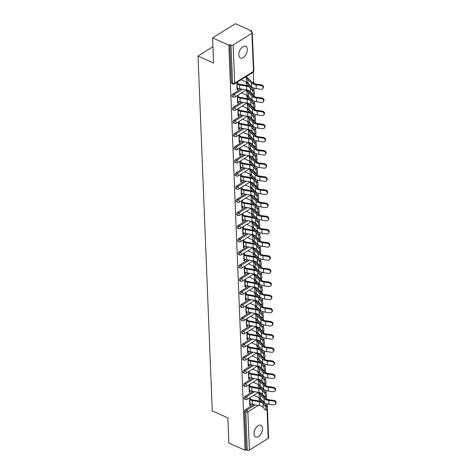 <?xml version="1.0" encoding="UTF-8"?>
<svg xmlns="http://www.w3.org/2000/svg" width="474" height="474" viewBox="0 0 474 474"><rect width="100%" height="100%" fill="white"/><g stroke="black" fill="none" stroke-linecap="round" stroke-linejoin="round"><path stroke-width="0.71" d="M262.519 428.514A6.375 3.691 114.2 0 0 260.878 425.35A6.375 3.691 114.2 0 0 256.298 427.364A6.375 3.691 114.2 0 0 254.017 433.817A6.375 3.691 114.2 0 0 255.658 436.981A6.375 3.691 114.2 0 0 260.238 434.96A6.375 3.691 114.2 0 0 262.519 428.514M247.298 49.527A6.375 3.691 114.2 0 0 245.656 46.363A6.375 3.691 114.2 0 0 241.076 48.384A6.375 3.691 114.2 0 0 238.795 54.83A6.375 3.691 114.2 0 0 240.437 57.994A6.375 3.691 114.2 0 0 245.017 55.979A6.375 3.691 114.2 0 0 247.298 49.527M267.212 403.878L268.574 437.816A1.493 0.794 177.7 0 1 268.195 438.373L249.389 450.087A1.493 0.794 177.7 0 1 247.28 450.211L246.095 449.678L245.099 450.3L228.859 443.018L227.852 417.896L212.281 410.917L198.025 56.039L213.596 63.018L212.589 37.902L235.382 23.7L251.617 30.982L250.622 31.604L251.807 32.137A1.493 0.794 -2.3 0 1 252.304 32.694L253.839 70.881A1.493 0.794 -2.3 0 1 253.46 71.438L251.925 33.257A1.493 0.794 -2.3 0 0 252.304 32.694M266.376 398.444L266.305 396.59M266.181 393.568L266.062 390.529M265.849 385.297L265.778 383.442M265.653 380.415L265.529 377.381M265.322 372.143L265.244 370.295M265.126 367.267L265.002 364.228M264.794 358.996L264.717 357.141M264.599 354.119L264.474 351.08M264.267 345.842L264.19 343.994M264.071 340.966L263.947 337.926M263.74 332.695L263.663 330.84M263.538 327.818L263.42 324.779M263.206 319.547L263.135 317.693M263.011 314.671L262.892 311.631M262.679 306.394L262.608 304.545M262.483 301.517L262.365 298.478M262.152 293.246L262.081 291.392M261.956 288.37L261.832 285.33M261.624 280.098L261.547 278.244M261.429 275.216L261.304 272.183M261.097 266.945L261.02 265.096M260.901 262.069L260.777 259.029M260.57 253.797L260.493 251.943M260.374 248.921L260.25 245.882M260.042 240.644L259.965 238.795M259.847 235.768L259.722 232.728M259.509 227.496L259.438 225.642M259.314 222.62L259.195 219.581M258.982 214.349L258.911 212.494M258.786 209.467L258.668 206.433M258.454 201.195L258.383 199.347M258.259 196.319L258.134 193.279M257.927 188.048L257.85 186.193M257.732 183.171L257.607 180.132M257.4 174.894L257.323 173.046M257.204 170.018L257.08 166.978M256.872 161.747L256.795 159.892M256.677 156.87L256.553 153.831M256.345 148.599L256.268 146.744M256.15 143.723L256.025 140.683M255.812 135.446L255.741 133.597M255.616 130.569L255.498 127.53M255.285 122.298L255.213 120.443M255.089 117.422L254.971 114.382M254.757 109.15L254.686 107.296M254.562 104.268L254.443 101.229M254.23 95.997L254.153 94.142M254.034 91.121L253.91 88.081M253.703 82.849L253.27 72.113M251.664 32.072L251.617 30.982M212.945 46.742L198.025 56.039M233.119 44.971L234.654 83.157A1.493 0.794 -2.3 0 1 232.544 83.282A1.493 0.865 114.2 0 0 232.93 84.022L231.745 83.489A1.493 0.865 -65.8 0 1 231.359 82.749L232.544 83.282L231.01 45.095A1.493 0.794 -2.3 0 0 233.119 44.971L251.925 33.257M231.359 82.749L229.825 44.562L228.829 45.184L212.589 37.902M231.01 45.095L229.825 44.562M245.099 450.3L228.829 45.184M236.793 82.393L237.101 90.013L237.96 89.473L237.059 89.071M246.32 82.144L246.403 84.218L247.262 83.679L246.362 83.276M237.96 89.473L237.912 88.241M237.758 84.449L237.658 81.854M246.095 76.598L246.166 78.352M247.262 83.679L247.221 82.612M247.031 77.813L246.96 76.059M264.255 384.598A1.493 0.865 -65.8 0 1 264.445 384.645L265.636 385.172A1.493 0.865 114.2 0 0 264.978 385.267M244.981 396.46L246.166 396.993A1.493 0.865 -65.8 0 0 245.218 398.877A1.493 0.865 114.2 0 0 245.603 399.618L244.418 399.084A1.493 0.865 -65.8 0 1 244.033 398.344A1.493 0.865 -65.8 0 1 244.981 396.46L253.122 391.388M258.733 387.892L260.978 386.488M246.095 449.678L244.56 411.491A1.493 0.865 -65.8 0 1 245.508 409.607L253.649 404.535M259.26 401.04L261.506 399.641M264.788 397.751A1.493 0.865 -65.8 0 1 264.972 397.793L266.163 398.326A1.493 0.865 114.2 0 0 265.505 398.421M248.939 384.841L249.247 392.46L250.112 391.921L250.059 390.689M249.905 386.897L249.804 384.301M258.466 384.592L258.549 386.666L259.414 386.126L259.367 385.054M259.177 380.261L259.142 379.443M258.253 379.253L258.312 380.8M263.2 358.297A1.493 0.865 -65.8 0 1 263.39 358.344L264.575 358.877A1.493 0.865 114.2 0 0 263.923 358.972M243.92 370.158L245.111 370.692A1.493 0.865 -65.8 0 0 244.163 372.576A1.493 0.865 114.2 0 0 244.548 373.316L243.363 372.789A1.493 0.865 -65.8 0 1 242.978 372.043A1.493 0.865 -65.8 0 1 243.92 370.158L252.061 365.087M257.672 361.591L259.924 360.193M247.884 358.54L248.186 366.159L249.051 365.626L249.004 364.393M248.85 360.596L248.749 358M257.412 358.297L257.495 360.364L258.354 359.825L258.312 358.759M258.123 353.959L258.087 353.148M257.192 352.952L257.258 354.499M262.146 332.001A1.493 0.865 -65.8 0 1 262.335 332.043L263.52 332.576A1.493 0.865 114.2 0 0 262.863 332.671M242.866 343.857L244.051 344.391A1.493 0.865 -65.8 0 0 243.109 346.275A1.493 0.865 114.2 0 0 243.494 347.021L242.303 346.488A1.493 0.865 -65.8 0 1 241.918 345.742A1.493 0.865 -65.8 0 1 242.866 343.857L251.007 338.786M256.618 335.29L258.869 333.892M246.83 332.238L247.132 339.864L247.997 339.325L247.949 338.092M247.795 334.3L247.689 331.699M256.351 331.996L256.434 334.063L257.299 333.524L257.258 332.458M257.062 327.664L257.032 326.847M256.138 326.657L256.203 328.204M261.091 305.7A1.493 0.865 -65.8 0 1 261.275 305.742L262.466 306.275A1.493 0.865 114.2 0 0 261.808 306.37M241.811 317.562L242.996 318.09A1.493 0.865 -65.8 0 0 242.048 319.98A1.493 0.865 114.2 0 0 242.433 320.72L241.248 320.187A1.493 0.865 -65.8 0 1 240.863 319.446A1.493 0.865 -65.8 0 1 241.811 317.562L249.952 312.485M255.563 308.989L257.809 307.59M245.769 305.943L246.077 313.563L246.942 313.024L246.889 311.791M246.741 307.999L246.634 305.404M255.296 305.694L255.379 307.768L256.244 307.229L256.203 306.157M256.007 301.363L255.978 300.546M255.083 300.356L255.142 301.902M260.03 279.399A1.493 0.865 -65.8 0 1 260.22 279.447L261.405 279.974A1.493 0.865 114.2 0 0 260.753 280.069M240.756 291.261L241.941 291.794A1.493 0.865 -65.8 0 0 240.993 293.679A1.493 0.865 114.2 0 0 241.379 294.419L240.194 293.886A1.493 0.865 -65.8 0 1 239.808 293.145A1.493 0.865 -65.8 0 1 240.756 291.261L248.891 286.189M254.508 282.694L256.754 281.289M244.714 279.642L245.022 287.262L245.882 286.723L245.834 285.49M245.68 281.698L245.579 279.103M254.242 279.393L254.325 281.467L255.19 280.928L255.142 279.856M254.953 275.062L254.917 274.245M254.028 274.055L254.088 275.601M258.976 253.098A1.493 0.865 -65.8 0 1 259.165 253.146L260.35 253.679A1.493 0.865 114.2 0 0 259.693 253.774M239.696 264.96L240.881 265.493A1.493 0.865 -65.8 0 0 239.939 267.377A1.493 0.865 114.2 0 0 240.324 268.118L239.139 267.585A1.493 0.865 -65.8 0 1 238.754 266.844A1.493 0.865 -65.8 0 1 239.696 264.96L247.837 259.888M253.448 256.393L255.699 254.988M243.66 253.341L243.962 260.961L244.827 260.422L244.78 259.189M244.625 255.397L244.519 252.802M253.181 253.092L253.264 255.166L254.129 254.627L254.088 253.56M253.898 248.761L253.863 247.949M252.968 247.754L253.033 249.3M257.921 226.797A1.493 0.865 -65.8 0 1 258.111 226.845L259.296 227.378A1.493 0.865 114.2 0 0 258.638 227.473M238.641 238.659L239.826 239.192A1.493 0.865 -65.8 0 0 238.884 241.076A1.493 0.865 114.2 0 0 239.269 241.823L238.078 241.29A1.493 0.865 -65.8 0 1 237.693 240.543A1.493 0.865 -65.8 0 1 238.641 238.659L246.782 233.587M252.393 230.091L254.639 228.693M242.599 227.04L242.907 234.66L243.772 234.126L243.725 232.894M243.571 229.096L243.464 226.501M252.127 226.797L252.209 228.865L253.075 228.326L253.033 227.259M252.838 222.466L252.808 221.648M251.913 221.459L251.972 222.999M256.861 200.502A1.493 0.865 -65.8 0 1 257.05 200.543L258.241 201.077A1.493 0.865 114.2 0 0 257.583 201.172M237.587 212.358L238.772 212.891A1.493 0.865 -65.8 0 0 237.824 214.775A1.493 0.865 114.2 0 0 238.209 215.522L237.024 214.989A1.493 0.865 -65.8 0 1 236.639 214.248A1.493 0.865 -65.8 0 1 237.587 212.358L245.728 207.286M251.339 203.79L253.584 202.392M241.544 200.739L241.853 208.364L242.718 207.825L242.664 206.593M242.516 202.801L242.41 200.206M251.072 200.496L251.155 202.564L252.02 202.031L251.972 200.958M251.783 196.165L251.747 195.347M250.859 195.158L250.918 196.704M255.806 174.201A1.493 0.865 -65.8 0 1 255.996 174.242L257.181 174.776A1.493 0.865 114.2 0 0 256.529 174.87M236.526 186.063L237.717 186.59A1.493 0.865 -65.8 0 0 236.769 188.48A1.493 0.865 114.2 0 0 237.154 189.221L235.969 188.688A1.493 0.865 -65.8 0 1 235.584 187.947A1.493 0.865 -65.8 0 1 236.526 186.063L244.667 180.991M250.284 177.489L252.529 176.091M240.49 174.444L240.798 182.063L241.657 181.524L241.61 180.292M241.456 176.5L241.355 173.905M250.017 174.195L250.1 176.269L250.959 175.73L250.918 174.657M250.728 169.864L250.693 169.046M249.798 168.857L249.863 170.403M254.751 147.9A1.493 0.865 -65.8 0 1 254.941 147.947L256.126 148.475A1.493 0.865 114.2 0 0 255.468 148.569M235.471 159.762L236.656 160.295A1.493 0.865 -65.8 0 0 235.714 162.179A1.493 0.865 114.2 0 0 236.099 162.92L234.908 162.386A1.493 0.865 -65.8 0 1 234.523 161.646A1.493 0.865 -65.8 0 1 235.471 159.762L243.612 154.69M249.223 151.194L251.475 149.79M239.435 148.143L239.737 155.762L240.602 155.223L240.555 153.991M240.401 150.199L240.294 147.604M248.957 147.894L249.04 149.968L249.905 149.429L249.863 148.356M249.668 143.563L249.638 142.745M248.743 142.555L248.809 144.102M253.697 121.599A1.493 0.865 -65.8 0 1 253.88 121.646L255.071 122.179A1.493 0.865 114.2 0 0 254.414 122.274M234.417 133.461L235.602 133.994A1.493 0.865 -65.8 0 0 234.654 135.878A1.493 0.865 114.2 0 0 235.039 136.619L233.854 136.091A1.493 0.865 -65.8 0 1 233.469 135.345A1.493 0.865 -65.8 0 1 234.417 133.461L242.558 128.389M248.169 124.893L250.414 123.495M238.375 121.842L238.683 129.461L239.548 128.928L239.494 127.696M239.346 123.898L239.24 121.303M247.902 121.599L247.985 123.667L248.85 123.127L248.809 122.061M248.613 117.268L248.583 116.45M247.689 116.254L247.748 117.801M252.636 95.304A1.493 0.865 -65.8 0 1 252.826 95.345L254.011 95.878A1.493 0.865 114.2 0 0 253.359 95.973M233.362 107.16L234.547 107.693A1.493 0.865 -65.8 0 0 233.599 109.577A1.493 0.865 114.2 0 0 233.984 110.323L232.799 109.79A1.493 0.865 -65.8 0 1 232.414 109.05A1.493 0.865 -65.8 0 1 233.362 107.16L241.497 102.088M247.114 98.592L249.36 97.194M237.32 95.541L237.628 103.166L238.487 102.627L238.44 101.395M238.286 97.603L238.185 95.007M246.847 95.298L246.93 97.366L247.795 96.832L247.748 95.76M247.558 90.967L247.523 90.149M246.634 89.959L246.693 91.506M252.109 82.15A1.493 0.865 -65.8 0 1 252.298 82.198L253.483 82.731A1.493 0.865 114.2 0 0 252.832 82.826M232.829 94.012L234.02 94.545A1.493 0.865 -65.8 0 0 233.072 96.429A1.493 0.865 114.2 0 0 233.457 97.17L232.272 96.637A1.493 0.865 -65.8 0 1 231.887 95.896A1.493 0.865 -65.8 0 1 232.829 94.012L240.97 88.94M246.587 85.444L248.832 84.04M247.375 108.445L247.458 110.519L248.323 109.98L248.275 108.907M248.086 104.114L248.05 103.296M247.161 103.107L247.221 104.653M237.847 108.694L238.155 116.314L239.02 115.775L238.967 114.542M238.819 110.75L238.712 108.155M253.163 108.451A1.493 0.865 -65.8 0 1 253.353 108.493L254.544 109.026A1.493 0.865 114.2 0 0 253.886 109.121M233.889 120.313L235.074 120.84A1.493 0.865 -65.8 0 0 234.126 122.73A1.493 0.865 114.2 0 0 234.512 123.471L233.327 122.938A1.493 0.865 -65.8 0 1 232.941 122.197A1.493 0.865 -65.8 0 1 233.889 120.313L242.03 115.241M247.641 111.746L249.887 110.341M248.429 134.746L248.512 136.82L249.377 136.281L249.336 135.208M249.14 130.415L249.111 129.598M248.216 129.408L248.275 130.954M238.902 134.995L239.21 142.615L240.075 142.076L240.028 140.843M239.874 137.051L239.767 134.456M254.224 134.752A1.493 0.865 -65.8 0 1 254.414 134.794L255.599 135.327A1.493 0.865 114.2 0 0 254.941 135.422M234.944 146.608L236.129 147.141A1.493 0.865 -65.8 0 0 235.187 149.026A1.493 0.865 114.2 0 0 235.572 149.772L234.381 149.239A1.493 0.865 -65.8 0 1 233.996 148.498A1.493 0.865 -65.8 0 1 234.944 146.608L243.085 141.536M248.696 138.041L250.942 136.642M249.484 161.047L249.567 163.115L250.432 162.576L250.391 161.51M250.201 156.716L250.165 155.899M249.271 155.709L249.336 157.255M239.963 161.29L240.265 168.916L241.13 168.377L241.082 167.144M240.928 163.352L240.828 160.751M255.279 161.053A1.493 0.865 -65.8 0 1 255.468 161.095L256.653 161.628A1.493 0.865 114.2 0 0 255.996 161.723M235.999 172.909L237.184 173.443A1.493 0.865 -65.8 0 0 236.242 175.327A1.493 0.865 114.2 0 0 236.627 176.073L235.442 175.54A1.493 0.865 -65.8 0 1 235.057 174.793A1.493 0.865 -65.8 0 1 235.999 172.909L244.14 167.837M249.751 164.342L252.002 162.943M250.545 187.349L250.627 189.416L251.493 188.877L251.445 187.811M251.256 183.011L251.22 182.2M250.331 182.004L250.391 183.551M241.017 187.591L241.325 195.211L242.184 194.672L242.137 193.445M241.983 189.647L241.882 187.052M256.333 187.349A1.493 0.865 -65.8 0 1 256.523 187.396L257.708 187.929A1.493 0.865 114.2 0 0 257.056 188.024M237.059 199.21L238.244 199.744A1.493 0.865 -65.8 0 0 237.296 201.628A1.493 0.865 114.2 0 0 237.681 202.368L236.496 201.841A1.493 0.865 -65.8 0 1 236.111 201.094A1.493 0.865 -65.8 0 1 237.059 199.21L245.194 194.139M250.811 190.643L253.057 189.244M251.599 213.644L251.682 215.717L252.547 215.178L252.506 214.106M252.31 209.312L252.281 208.495M251.386 208.305L251.445 209.852M242.072 213.893L242.38 221.512L243.245 220.973L243.192 219.74M243.043 215.948L242.937 213.353M257.394 213.65A1.493 0.865 -65.8 0 1 257.578 213.697L258.768 214.224A1.493 0.865 114.2 0 0 258.111 214.319M238.114 225.511L239.299 226.045A1.493 0.865 -65.8 0 0 238.351 227.929A1.493 0.865 114.2 0 0 238.736 228.669L237.551 228.136A1.493 0.865 -65.8 0 1 237.166 227.396A1.493 0.865 -65.8 0 1 238.114 225.511L246.255 220.44M251.866 216.944L254.111 215.54M252.654 239.945L252.737 242.018L253.602 241.479L253.56 240.407M253.365 235.614L253.335 234.796M252.441 234.606L252.506 236.153M243.132 240.194L243.435 247.813L244.3 247.274L244.252 246.042M244.098 242.25L243.992 239.654M258.449 239.951A1.493 0.865 -65.8 0 1 258.638 239.992L259.823 240.525A1.493 0.865 114.2 0 0 259.165 240.62M239.169 251.812L240.354 252.34A1.493 0.865 -65.8 0 0 239.411 254.23A1.493 0.865 114.2 0 0 239.797 254.971L238.606 254.437A1.493 0.865 -65.8 0 1 238.221 253.697A1.493 0.865 -65.8 0 1 239.169 251.812L247.309 246.741M252.92 243.239L255.172 241.841M253.714 266.246L253.797 268.314L254.657 267.78L254.615 266.708M254.425 261.915L254.39 261.097M253.495 260.907L253.56 262.454M244.187 266.489L244.489 274.114L245.354 273.575L245.307 272.343M245.153 268.551L245.052 265.955M259.503 266.252A1.493 0.865 -65.8 0 1 259.693 266.293L260.878 266.826A1.493 0.865 114.2 0 0 260.226 266.921M240.223 278.108L241.414 278.641A1.493 0.865 -65.8 0 0 240.466 280.525A1.493 0.865 114.2 0 0 240.851 281.272L239.666 280.738A1.493 0.865 -65.8 0 1 239.281 279.998A1.493 0.865 -65.8 0 1 240.223 278.108L248.364 273.036M253.981 269.54L256.227 268.142M254.769 292.547L254.852 294.615L255.717 294.076L255.67 293.009M255.48 288.216L255.445 287.398M254.556 287.208L254.615 288.749M245.242 292.79L245.55 300.409L246.415 299.876L246.362 298.644M246.213 294.846L246.107 292.251M260.558 292.547A1.493 0.865 -65.8 0 1 260.747 292.594L261.938 293.128A1.493 0.865 114.2 0 0 261.281 293.222A1.493 0.924 -121.9 0 1 261.707 293.519M241.284 304.409L242.469 304.942A1.493 0.865 -65.8 0 0 241.521 306.826A1.493 0.865 114.2 0 0 241.906 307.567L240.721 307.039A1.493 0.865 -65.8 0 1 240.336 306.293A1.493 0.865 -65.8 0 1 241.284 304.409L249.425 299.337M255.036 295.841L257.281 294.443M255.824 318.842L255.907 320.916L256.772 320.377L256.73 319.304M256.535 314.511L256.505 313.699M255.61 313.504L255.67 315.05M246.296 319.091L246.604 326.71L247.469 326.171L247.416 324.939M247.268 321.147L247.161 318.552M261.618 318.848A1.493 0.865 -65.8 0 1 261.808 318.895L262.993 319.423A1.493 0.865 114.2 0 0 262.335 319.523M242.338 330.71L243.523 331.243A1.493 0.865 -65.8 0 0 242.581 333.127A1.493 0.865 114.2 0 0 242.966 333.868L241.776 333.335A1.493 0.865 -65.8 0 1 241.39 332.594A1.493 0.865 -65.8 0 1 242.338 330.71L250.479 325.638M256.09 322.142L258.336 320.738M256.878 345.143L256.961 347.217L257.826 346.678L257.785 345.605M257.589 340.812L257.56 339.994M256.665 339.805L256.73 341.351M247.357 345.392L247.659 353.012L248.524 352.472L248.477 351.24M248.323 347.448L248.216 344.853M262.673 345.149A1.493 0.865 -65.8 0 1 262.863 345.191L264.048 345.724A1.493 0.865 114.2 0 0 263.39 345.819M243.393 357.011L244.578 357.538A1.493 0.865 -65.8 0 0 243.636 359.428A1.493 0.865 114.2 0 0 244.021 360.169L242.836 359.636A1.493 0.865 -65.8 0 1 242.451 358.895A1.493 0.865 -65.8 0 1 243.393 357.011L251.534 351.939M257.145 348.437L259.397 347.039M257.939 371.444L258.022 373.512L258.887 372.979L258.84 371.906M258.65 367.113L258.614 366.295M257.72 366.106L257.785 367.652M248.412 371.687L248.72 379.313L249.579 378.773L249.531 377.541M249.377 373.749L249.277 371.154M263.728 371.45A1.493 0.865 -65.8 0 1 263.917 371.492L265.102 372.025A1.493 0.865 114.2 0 0 264.451 372.12M244.448 383.306L245.639 383.839A1.493 0.865 -65.8 0 0 244.691 385.723A1.493 0.865 114.2 0 0 245.076 386.47L243.891 385.937A1.493 0.865 -65.8 0 1 243.506 385.196A1.493 0.865 -65.8 0 1 244.448 383.306L252.589 378.234M258.206 374.738L260.451 373.34M258.994 397.745L259.077 399.813L259.942 399.274L259.9 398.207M259.705 393.414L259.675 392.596M258.78 392.407L258.84 393.947M249.466 397.988L249.774 405.614L250.639 405.074L250.586 403.842M250.438 400.05L250.331 397.449M238.487 102.627L237.587 102.224M247.795 96.832L246.889 96.423M239.02 115.775L238.114 115.372M248.323 109.98L247.422 109.577M239.548 128.928L238.647 128.519M248.85 123.127L247.949 122.725M240.075 142.076L239.174 141.673M249.377 136.281L248.477 135.872M240.602 155.223L239.702 154.82M249.905 149.429L249.004 149.026M241.13 168.377L240.229 167.968M250.432 162.576L249.531 162.173M241.657 181.524L240.756 181.121M250.959 175.73L250.059 175.327M242.184 194.672L241.284 194.269M251.493 188.877L250.586 188.474M242.718 207.825L241.811 207.422M252.02 202.031L251.119 201.622M243.245 220.973L242.344 220.57M252.547 215.178L251.647 214.775M243.772 234.126L242.872 233.718M253.075 228.326L252.174 227.923M244.3 247.274L243.399 246.871M253.602 241.479L252.701 241.076M244.827 260.422L243.926 260.019M254.129 254.627L253.229 254.224M245.354 273.575L244.454 273.172M254.657 267.78L253.756 267.372M245.882 286.723L244.981 286.32M255.19 280.928L254.283 280.525M246.415 299.876L245.508 299.467M255.717 294.076L254.811 293.673M246.942 313.024L246.042 312.621M256.244 307.229L255.344 306.82M247.469 326.171L246.569 325.768M256.772 320.377L255.871 319.974M247.997 339.325L247.096 338.916M257.299 333.524L256.398 333.121M248.524 352.472L247.624 352.069M257.826 346.678L256.926 346.275M249.051 365.626L248.151 365.217M258.354 359.825L257.453 359.422M249.579 378.773L248.678 378.371M258.887 372.979L257.98 372.57M250.112 391.921L249.206 391.518M259.414 386.126L258.508 385.723M250.639 405.074L249.733 404.666M259.942 399.274L259.041 398.871M237.012 87.868L237.273 87.986A7.969 4.242 177.7 0 0 239.678 88.709L246.764 89.983A6.677 3.549 -2.3 0 1 248.779 90.587A6.677 3.549 -2.3 0 1 250.462 91.778L252.446 94.19A2.24 0.711 -104.4 0 0 252.932 94.462A2.24 0.711 -104.4 0 0 253.193 92.762A2.24 0.711 -104.4 0 0 252.298 90.398L250.308 87.986A6.677 3.549 -2.3 0 0 248.631 86.789A6.677 3.549 -2.3 0 0 246.61 86.185L239.53 84.917A7.969 4.242 177.7 0 1 237.119 84.194L236.858 84.076M237.723 83.537L237.984 83.655A6.677 3.549 -2.3 0 0 239.998 84.259L247.084 85.533A7.969 4.242 177.7 0 1 249.496 86.256A7.969 4.242 177.7 0 1 251.498 87.678L253.483 90.09A2.24 0.711 75.6 0 1 254.384 92.454A2.24 0.711 75.6 0 1 254.123 94.16L252.932 94.462M241.011 79.768L246.51 82.233A6.677 3.549 177.7 0 1 247.961 83.187L251.493 86.671A7.969 4.242 -2.3 0 0 253.234 87.808A7.969 4.242 -2.3 0 0 256.227 88.626L261.044 89.266A2.24 1.801 -150.6 0 0 262.922 88.472A2.24 1.801 -150.6 0 0 260.896 85.474L261.269 84.805L256.452 84.159A6.677 3.549 177.7 0 1 253.946 83.477A6.677 3.549 177.7 0 1 252.488 82.523L248.957 79.04A7.969 4.242 -2.3 0 0 247.221 77.902L246.124 77.41M246.51 82.233L246.356 78.441A6.677 3.549 177.7 0 1 247.813 79.395L251.344 82.879A7.969 4.242 -2.3 0 0 253.08 84.017A7.969 4.242 -2.3 0 0 256.073 84.828L260.896 85.474M261.269 84.805A2.24 1.801 29.4 0 1 263.301 87.803L262.922 88.472M237.539 101.021L237.8 101.134A7.969 4.242 177.7 0 0 240.211 101.857L247.292 103.131A6.677 3.549 -2.3 0 1 249.312 103.735A6.677 3.549 -2.3 0 1 250.989 104.932L252.974 107.337A2.24 0.711 -104.4 0 0 253.46 107.616A2.24 0.711 -104.4 0 0 253.72 105.909A2.24 0.711 -104.4 0 0 252.826 103.545L250.835 101.14A6.677 3.549 -2.3 0 0 249.158 99.943A6.677 3.549 -2.3 0 0 247.138 99.339L240.057 98.065A7.969 4.242 177.7 0 1 237.646 97.342L237.385 97.229M238.25 96.69L238.511 96.803A6.677 3.549 -2.3 0 0 240.531 97.407L247.612 98.681A7.969 4.242 177.7 0 1 250.023 99.404A7.969 4.242 177.7 0 1 252.026 100.832L254.011 103.237A2.24 0.711 75.6 0 1 254.911 105.601A2.24 0.711 75.6 0 1 254.651 107.308L253.46 107.616M238.067 114.169L238.327 114.287A7.969 4.242 177.7 0 0 240.739 115.01L247.819 116.278A6.677 3.549 -2.3 0 1 249.839 116.882A6.677 3.549 -2.3 0 1 251.516 118.079L253.507 120.491A2.24 0.711 -104.4 0 0 253.987 120.763A2.24 0.711 -104.4 0 0 254.254 119.063A2.24 0.711 -104.4 0 0 253.353 116.699L251.362 114.287A6.677 3.549 -2.3 0 0 249.685 113.09A6.677 3.549 -2.3 0 0 247.665 112.486L240.585 111.212A7.969 4.242 177.7 0 1 238.173 110.495L237.918 110.377M238.778 109.838L239.038 109.956A6.677 3.549 -2.3 0 0 241.059 110.561L248.139 111.834A7.969 4.242 177.7 0 1 250.55 112.551A7.969 4.242 177.7 0 1 252.553 113.979L254.544 116.391A2.24 0.711 75.6 0 1 255.439 118.755A2.24 0.711 75.6 0 1 255.178 120.455L253.987 120.763M238.594 127.322L238.855 127.435A7.969 4.242 177.7 0 0 241.266 128.158L248.346 129.432A6.677 3.549 -2.3 0 1 250.367 130.036A6.677 3.549 -2.3 0 1 252.044 131.233L254.034 133.638A2.24 0.711 -104.4 0 0 254.514 133.911A2.24 0.711 -104.4 0 0 254.781 132.21A2.24 0.711 -104.4 0 0 253.88 129.846L251.89 127.435A6.677 3.549 -2.3 0 0 250.213 126.244A6.677 3.549 -2.3 0 0 248.192 125.64L241.112 124.366A7.969 4.242 177.7 0 1 238.7 123.643L238.446 123.524M239.311 122.991L239.566 123.104A6.677 3.549 -2.3 0 0 241.586 123.708L248.666 124.982A7.969 4.242 177.7 0 1 251.078 125.705A7.969 4.242 177.7 0 1 253.08 127.133L255.071 129.538A2.24 0.711 75.6 0 1 255.966 131.902A2.24 0.711 75.6 0 1 255.705 133.609L254.514 133.911M239.127 140.47L239.382 140.588A7.969 4.242 177.7 0 0 241.793 141.305L248.874 142.579A6.677 3.549 -2.3 0 1 250.894 143.184A6.677 3.549 -2.3 0 1 252.571 144.38L254.562 146.792A2.24 0.711 -104.4 0 0 255.042 147.064A2.24 0.711 -104.4 0 0 255.308 145.358A2.24 0.711 -104.4 0 0 254.408 142.994L252.417 140.588A6.677 3.549 -2.3 0 0 250.74 139.392A6.677 3.549 -2.3 0 0 248.726 138.787L241.639 137.513A7.969 4.242 177.7 0 1 239.234 136.79L238.973 136.678M239.838 136.139L240.093 136.257A6.677 3.549 -2.3 0 0 242.113 136.856L249.194 138.13A7.969 4.242 177.7 0 1 251.605 138.852A7.969 4.242 177.7 0 1 253.608 140.28L255.599 142.692A2.24 0.711 75.6 0 1 256.499 145.056A2.24 0.711 75.6 0 1 256.233 146.756L255.042 147.064M239.654 153.617L239.909 153.736A7.969 4.242 177.7 0 0 242.321 154.459L249.401 155.733A6.677 3.549 -2.3 0 1 251.421 156.337A6.677 3.549 -2.3 0 1 253.098 157.528L255.089 159.939A2.24 0.711 -104.4 0 0 255.569 160.212A2.24 0.711 -104.4 0 0 255.836 158.512A2.24 0.711 -104.4 0 0 254.935 156.147L252.95 153.736A6.677 3.549 -2.3 0 0 251.267 152.539A6.677 3.549 -2.3 0 0 249.253 151.935L242.167 150.661A7.969 4.242 177.7 0 1 239.761 149.944L239.5 149.825M240.365 149.286L240.62 149.405A6.677 3.549 -2.3 0 0 242.641 150.009L249.721 151.283A7.969 4.242 177.7 0 1 252.132 152.006A7.969 4.242 177.7 0 1 254.135 153.428L256.126 155.839A2.24 0.711 75.6 0 1 257.026 158.203A2.24 0.711 75.6 0 1 256.76 159.904L255.569 160.212M241.539 92.916L247.037 95.381A6.677 3.549 177.7 0 1 248.489 96.335L252.026 99.824A7.969 4.242 -2.3 0 0 253.762 100.962A7.969 4.242 -2.3 0 0 256.754 101.774L261.571 102.42A2.24 1.801 -150.6 0 0 263.449 101.62A2.24 1.801 -150.6 0 0 261.423 98.628L261.796 97.952L256.979 97.312A6.677 3.549 177.7 0 1 254.473 96.631A6.677 3.549 177.7 0 1 253.015 95.677L249.484 92.187A7.969 4.242 -2.3 0 0 247.748 91.049L246.658 90.564M247.037 95.381L246.883 91.589A6.677 3.549 177.7 0 1 248.34 92.543L251.872 96.026A7.969 4.242 -2.3 0 0 253.608 97.17A7.969 4.242 -2.3 0 0 256.6 97.982L261.423 98.628M261.796 97.952A2.24 1.801 29.4 0 1 263.828 100.95L263.449 101.62M242.066 106.063L247.564 108.534A6.677 3.549 177.7 0 1 249.022 109.488L252.553 112.972A7.969 4.242 -2.3 0 0 254.289 114.11A7.969 4.242 -2.3 0 0 257.281 114.921L262.104 115.567A2.24 1.801 -150.6 0 0 263.977 114.773A2.24 1.801 -150.6 0 0 261.95 111.775L262.329 111.106L257.506 110.46A6.677 3.549 177.7 0 1 255 109.778A6.677 3.549 177.7 0 1 253.543 108.824L250.011 105.341A7.969 4.242 -2.3 0 0 248.275 104.197L247.185 103.711M247.564 108.534L247.41 104.736A6.677 3.549 177.7 0 1 248.868 105.69L252.399 109.18A7.969 4.242 -2.3 0 0 254.135 110.318A7.969 4.242 -2.3 0 0 257.127 111.129L261.95 111.775M262.329 111.106A2.24 1.801 29.4 0 1 264.356 114.104L263.977 114.773M242.593 119.217L248.092 121.682A6.677 3.549 177.7 0 1 249.549 122.636L253.08 126.12A7.969 4.242 -2.3 0 0 254.816 127.263A7.969 4.242 -2.3 0 0 257.809 128.075L262.632 128.721A2.24 1.801 -150.6 0 0 264.504 127.921A2.24 1.801 -150.6 0 0 262.478 124.923L262.857 124.253L258.034 123.607A6.677 3.549 177.7 0 1 255.527 122.932A6.677 3.549 177.7 0 1 254.076 121.978L250.545 118.488A7.969 4.242 -2.3 0 0 248.803 117.351L247.712 116.859M248.092 121.682L247.938 117.89A6.677 3.549 177.7 0 1 249.395 118.844L252.926 122.328A7.969 4.242 -2.3 0 0 254.668 123.465A7.969 4.242 -2.3 0 0 257.655 124.277L262.478 124.923M262.857 124.253A2.24 1.801 29.4 0 1 264.883 127.251L264.504 127.921M243.121 132.365L248.619 134.829A6.677 3.549 177.7 0 1 250.076 135.783L253.608 139.273A7.969 4.242 -2.3 0 0 255.344 140.411A7.969 4.242 -2.3 0 0 258.336 141.222L263.159 141.868A2.24 1.801 -150.6 0 0 265.031 141.074A2.24 1.801 -150.6 0 0 263.005 138.076L263.384 137.407L258.561 136.761A6.677 3.549 177.7 0 1 256.061 136.079A6.677 3.549 177.7 0 1 254.603 135.126L251.072 131.642A7.969 4.242 -2.3 0 0 249.33 130.498L248.24 130.012M248.619 134.829L248.465 131.037A6.677 3.549 177.7 0 1 249.922 131.991L253.454 135.475A7.969 4.242 -2.3 0 0 255.196 136.619A7.969 4.242 -2.3 0 0 258.182 137.43L263.005 138.076M263.384 137.407A2.24 1.801 29.4 0 1 265.41 140.405L265.031 141.074M243.648 145.518L249.146 147.983A6.677 3.549 177.7 0 1 250.604 148.937L254.135 152.421A7.969 4.242 -2.3 0 0 255.877 153.558A7.969 4.242 -2.3 0 0 258.863 154.37L263.686 155.016A2.24 1.801 -150.6 0 0 265.564 154.222A2.24 1.801 -150.6 0 0 263.532 151.224L263.911 150.554L259.088 149.908A6.677 3.549 177.7 0 1 256.588 149.227A6.677 3.549 177.7 0 1 255.131 148.273L251.599 144.789A7.969 4.242 -2.3 0 0 249.857 143.652L248.767 143.16M249.146 147.983L248.998 144.185A6.677 3.549 177.7 0 1 250.45 145.145L253.981 148.629A7.969 4.242 -2.3 0 0 255.723 149.766A7.969 4.242 -2.3 0 0 258.715 150.578L263.532 151.224M263.911 150.554A2.24 1.801 29.4 0 1 265.938 153.552L265.564 154.222M240.182 166.771L240.442 166.884A7.969 4.242 177.7 0 0 242.848 167.606L249.934 168.88A6.677 3.549 -2.3 0 1 251.949 169.485A6.677 3.549 -2.3 0 1 253.626 170.681L255.616 173.087A2.24 0.711 -104.4 0 0 256.102 173.366A2.24 0.711 -104.4 0 0 256.363 171.659A2.24 0.711 -104.4 0 0 255.462 169.295L253.477 166.889A6.677 3.549 -2.3 0 0 251.801 165.693A6.677 3.549 -2.3 0 0 249.78 165.088L242.7 163.814A7.969 4.242 177.7 0 1 240.288 163.092L240.028 162.979M240.893 162.44L241.153 162.552A6.677 3.549 -2.3 0 0 243.168 163.157L250.254 164.431A7.969 4.242 177.7 0 1 252.66 165.153A7.969 4.242 177.7 0 1 254.662 166.581L256.653 168.987A2.24 0.711 75.6 0 1 257.554 171.351A2.24 0.711 75.6 0 1 257.287 173.057L256.102 173.366M244.175 158.666L249.674 161.13A6.677 3.549 177.7 0 1 251.131 162.084L254.662 165.568A7.969 4.242 -2.3 0 0 256.404 166.712A7.969 4.242 -2.3 0 0 259.391 167.523L264.214 168.169A2.24 1.801 -150.6 0 0 266.092 167.369A2.24 1.801 -150.6 0 0 264.059 164.371L264.439 163.702L259.622 163.062A6.677 3.549 177.7 0 1 257.115 162.381A6.677 3.549 177.7 0 1 255.658 161.427L252.127 157.937A7.969 4.242 -2.3 0 0 250.385 156.799L249.294 156.307M249.674 161.13L249.525 157.338A6.677 3.549 177.7 0 1 250.977 158.292L254.514 161.776A7.969 4.242 -2.3 0 0 256.25 162.92A7.969 4.242 -2.3 0 0 259.242 163.731L264.059 164.371M264.439 163.702A2.24 1.801 29.4 0 1 266.471 166.7L266.092 167.369M240.709 179.919L240.97 180.037A7.969 4.242 177.7 0 0 243.375 180.754L250.462 182.028A6.677 3.549 -2.3 0 1 252.476 182.632A6.677 3.549 -2.3 0 1 254.159 183.829L256.144 186.241A2.24 0.711 -104.4 0 0 256.63 186.513A2.24 0.711 -104.4 0 0 256.89 184.807A2.24 0.711 -104.4 0 0 255.996 182.443L254.005 180.037A6.677 3.549 -2.3 0 0 252.328 178.84A6.677 3.549 -2.3 0 0 250.308 178.236L243.227 176.962A7.969 4.242 177.7 0 1 240.816 176.245L240.555 176.127M241.42 175.587L241.681 175.706A6.677 3.549 -2.3 0 0 243.695 176.31L250.782 177.584A7.969 4.242 177.7 0 1 253.193 178.301A7.969 4.242 177.7 0 1 255.196 179.729L257.181 182.14A2.24 0.711 75.6 0 1 258.081 184.505A2.24 0.711 75.6 0 1 257.82 186.205L256.63 186.513M244.708 171.813L250.207 174.278A6.677 3.549 177.7 0 1 251.658 175.238L255.19 178.722A7.969 4.242 -2.3 0 0 256.932 179.859A7.969 4.242 -2.3 0 0 259.924 180.671L264.741 181.317A2.24 1.801 -150.6 0 0 266.619 180.523A2.24 1.801 -150.6 0 0 264.587 177.525L264.966 176.855L260.149 176.209A6.677 3.549 177.7 0 1 257.643 175.528A6.677 3.549 177.7 0 1 256.185 174.574L252.654 171.09A7.969 4.242 -2.3 0 0 250.918 169.947L249.822 169.461M250.207 174.278L250.053 170.486A6.677 3.549 177.7 0 1 251.51 171.44L255.042 174.93A7.969 4.242 -2.3 0 0 256.778 176.067A7.969 4.242 -2.3 0 0 259.77 176.879L264.587 177.525M264.966 176.855A2.24 1.801 29.4 0 1 266.998 179.853L266.619 180.523M241.236 193.072L241.497 193.185A7.969 4.242 177.7 0 0 243.909 193.907L250.989 195.181A6.677 3.549 -2.3 0 1 253.009 195.786A6.677 3.549 -2.3 0 1 254.686 196.977L256.671 199.388A2.24 0.711 -104.4 0 0 257.157 199.661A2.24 0.711 -104.4 0 0 257.418 197.96A2.24 0.711 -104.4 0 0 256.523 195.596L254.532 193.185A6.677 3.549 -2.3 0 0 252.855 191.994A6.677 3.549 -2.3 0 0 250.835 191.389L243.755 190.115A7.969 4.242 177.7 0 1 241.343 189.393L241.082 189.274M241.947 188.735L242.208 188.853A6.677 3.549 -2.3 0 0 244.228 189.458L251.309 190.732A7.969 4.242 177.7 0 1 253.72 191.455A7.969 4.242 177.7 0 1 255.723 192.882L257.708 195.288A2.24 0.711 75.6 0 1 258.608 197.652A2.24 0.711 75.6 0 1 258.348 199.358L257.157 199.661M245.236 184.967L250.734 187.431A6.677 3.549 177.7 0 1 252.186 188.385L255.723 191.869A7.969 4.242 -2.3 0 0 257.459 193.013A7.969 4.242 -2.3 0 0 260.451 193.825L265.268 194.464A2.24 1.801 -150.6 0 0 267.146 193.67A2.24 1.801 -150.6 0 0 265.12 190.672L265.493 190.003L260.676 189.357A6.677 3.549 177.7 0 1 258.17 188.682A6.677 3.549 177.7 0 1 256.712 187.722L253.181 184.238A7.969 4.242 -2.3 0 0 251.445 183.1L250.355 182.608M250.734 187.431L250.58 183.639A6.677 3.549 177.7 0 1 252.038 184.593L255.569 188.077A7.969 4.242 -2.3 0 0 257.305 189.215A7.969 4.242 -2.3 0 0 260.297 190.027L265.12 190.672M265.493 190.003A2.24 1.801 29.4 0 1 267.526 193.001L267.146 193.67M241.764 206.22L242.024 206.332A7.969 4.242 177.7 0 0 244.436 207.055L251.516 208.329A6.677 3.549 -2.3 0 1 253.537 208.933A6.677 3.549 -2.3 0 1 255.213 210.13L257.204 212.536A2.24 0.711 -104.4 0 0 257.684 212.814A2.24 0.711 -104.4 0 0 257.951 211.108A2.24 0.711 -104.4 0 0 257.05 208.744L255.059 206.338A6.677 3.549 -2.3 0 0 253.383 205.141A6.677 3.549 -2.3 0 0 251.362 204.537L244.282 203.263A7.969 4.242 177.7 0 1 241.87 202.54L241.616 202.428M242.475 201.888L242.735 202.001A6.677 3.549 -2.3 0 0 244.756 202.605L251.836 203.879A7.969 4.242 177.7 0 1 254.248 204.602A7.969 4.242 177.7 0 1 256.25 206.03L258.241 208.442A2.24 0.711 75.6 0 1 259.136 210.806A2.24 0.711 75.6 0 1 258.875 212.506L257.684 212.814M245.763 198.114L251.261 200.579A6.677 3.549 177.7 0 1 252.719 201.533L256.25 205.023A7.969 4.242 -2.3 0 0 257.986 206.16A7.969 4.242 -2.3 0 0 260.978 206.972L265.796 207.618A2.24 1.801 -150.6 0 0 267.674 206.824A2.24 1.801 -150.6 0 0 265.647 203.826L266.027 203.156L261.204 202.511A6.677 3.549 177.7 0 1 258.697 201.829A6.677 3.549 177.7 0 1 257.24 200.875L253.709 197.391A7.969 4.242 -2.3 0 0 251.972 196.248L250.882 195.762M251.261 200.579L251.107 196.787A6.677 3.549 177.7 0 1 252.565 197.741L256.096 201.225A7.969 4.242 -2.3 0 0 257.832 202.368A7.969 4.242 -2.3 0 0 260.824 203.18L265.647 203.826M266.027 203.156A2.24 1.801 29.4 0 1 268.053 206.149L267.674 206.824M242.291 219.367L242.552 219.486A7.969 4.242 177.7 0 0 244.963 220.209L252.044 221.482A6.677 3.549 -2.3 0 1 254.064 222.087A6.677 3.549 -2.3 0 1 255.741 223.278L257.732 225.689A2.24 0.711 -104.4 0 0 258.212 225.962A2.24 0.711 -104.4 0 0 258.478 224.261A2.24 0.711 -104.4 0 0 257.578 221.897L255.587 219.486A6.677 3.549 -2.3 0 0 253.91 218.289A6.677 3.549 -2.3 0 0 251.89 217.684L244.809 216.411A7.969 4.242 177.7 0 1 242.398 215.694L242.143 215.575M243.002 215.036L243.263 215.155A6.677 3.549 -2.3 0 0 245.283 215.759L252.364 217.033A7.969 4.242 177.7 0 1 254.775 217.75A7.969 4.242 177.7 0 1 256.778 219.178L258.768 221.589A2.24 0.711 75.6 0 1 259.663 223.953A2.24 0.711 75.6 0 1 259.402 225.654L258.212 225.962M246.29 211.262L251.789 213.733A6.677 3.549 177.7 0 1 253.246 214.686L256.778 218.17A7.969 4.242 -2.3 0 0 258.514 219.308A7.969 4.242 -2.3 0 0 261.506 220.12L266.329 220.766A2.24 1.801 -150.6 0 0 268.201 219.972A2.24 1.801 -150.6 0 0 266.175 216.974L266.554 216.304L261.731 215.658A6.677 3.549 177.7 0 1 259.225 214.977A6.677 3.549 177.7 0 1 257.773 214.023L254.242 210.539A7.969 4.242 -2.3 0 0 252.5 209.401L251.41 208.91M251.789 213.733L251.635 209.935A6.677 3.549 177.7 0 1 253.092 210.889L256.624 214.378A7.969 4.242 -2.3 0 0 258.366 215.516A7.969 4.242 -2.3 0 0 261.352 216.328L266.175 216.974M266.554 216.304A2.24 1.801 29.4 0 1 268.58 219.302L268.201 219.972M242.824 232.521L243.079 232.633A7.969 4.242 177.7 0 0 245.491 233.356L252.571 234.63A6.677 3.549 -2.3 0 1 254.591 235.234A6.677 3.549 -2.3 0 1 256.268 236.431L258.259 238.837A2.24 0.711 -104.4 0 0 258.739 239.115A2.24 0.711 -104.4 0 0 259.005 237.409A2.24 0.711 -104.4 0 0 258.105 235.045L256.114 232.633A6.677 3.549 -2.3 0 0 254.437 231.442A6.677 3.549 -2.3 0 0 252.423 230.838L245.336 229.564A7.969 4.242 177.7 0 1 242.925 228.841L242.67 228.723M243.535 228.19L243.79 228.302A6.677 3.549 -2.3 0 0 245.81 228.906L252.891 230.18A7.969 4.242 177.7 0 1 255.302 230.903A7.969 4.242 177.7 0 1 257.305 232.331L259.296 234.737A2.24 0.711 75.6 0 1 260.196 237.101A2.24 0.711 75.6 0 1 259.93 238.807L258.739 239.115M246.818 224.415L252.316 226.88A6.677 3.549 177.7 0 1 253.774 227.834L257.305 231.318A7.969 4.242 -2.3 0 0 259.041 232.461A7.969 4.242 -2.3 0 0 262.033 233.273L266.856 233.919A2.24 1.801 -150.6 0 0 268.728 233.119A2.24 1.801 -150.6 0 0 266.702 230.121L267.081 229.452L262.258 228.806A6.677 3.549 177.7 0 1 259.758 228.13A6.677 3.549 177.7 0 1 258.3 227.176L254.769 223.687A7.969 4.242 -2.3 0 0 253.027 222.549L251.937 222.057M252.316 226.88L252.162 223.088A6.677 3.549 177.7 0 1 253.62 224.042L257.151 227.526A7.969 4.242 -2.3 0 0 258.893 228.669A7.969 4.242 -2.3 0 0 261.879 229.481L266.702 230.121M267.081 229.452A2.24 1.801 29.4 0 1 269.108 232.45L268.728 233.119M243.352 245.668L243.606 245.787A7.969 4.242 177.7 0 0 246.018 246.504L253.098 247.778A6.677 3.549 -2.3 0 1 255.119 248.382A6.677 3.549 -2.3 0 1 256.795 249.579L258.786 251.99A2.24 0.711 -104.4 0 0 259.266 252.263A2.24 0.711 -104.4 0 0 259.533 250.556A2.24 0.711 -104.4 0 0 258.632 248.192L256.647 245.787A6.677 3.549 -2.3 0 0 254.965 244.59A6.677 3.549 -2.3 0 0 252.95 243.986L245.864 242.712A7.969 4.242 177.7 0 1 243.458 241.989L243.198 241.876M244.063 241.337L244.317 241.456A6.677 3.549 -2.3 0 0 246.338 242.06L253.418 243.334A7.969 4.242 177.7 0 1 255.83 244.051A7.969 4.242 177.7 0 1 257.832 245.479L259.823 247.89A2.24 0.711 75.6 0 1 260.724 250.254A2.24 0.711 75.6 0 1 260.457 251.955L259.266 252.263M247.345 237.563L252.843 240.028A6.677 3.549 177.7 0 1 254.301 240.982L257.832 244.471A7.969 4.242 -2.3 0 0 259.574 245.609A7.969 4.242 -2.3 0 0 262.56 246.421L267.383 247.067A2.24 1.801 -150.6 0 0 269.262 246.273A2.24 1.801 -150.6 0 0 267.229 243.275L267.609 242.605L262.786 241.959A6.677 3.549 177.7 0 1 260.285 241.278A6.677 3.549 177.7 0 1 258.828 240.324L255.296 236.84A7.969 4.242 -2.3 0 0 253.554 235.697L252.464 235.211M252.843 240.028L252.695 236.236A6.677 3.549 177.7 0 1 254.147 237.19L257.678 240.679A7.969 4.242 -2.3 0 0 259.42 241.817A7.969 4.242 -2.3 0 0 262.412 242.629L267.229 243.275M267.609 242.605A2.24 1.801 29.4 0 1 269.635 245.603L269.262 246.273M243.879 258.816L244.134 258.934A7.969 4.242 177.7 0 0 246.545 259.657L253.631 260.931A6.677 3.549 -2.3 0 1 255.646 261.535A6.677 3.549 -2.3 0 1 257.323 262.726L259.314 265.138A2.24 0.711 -104.4 0 0 259.799 265.41A2.24 0.711 -104.4 0 0 260.06 263.71A2.24 0.711 -104.4 0 0 259.159 261.346L257.175 258.934A6.677 3.549 -2.3 0 0 255.498 257.738A6.677 3.549 -2.3 0 0 253.477 257.139L246.397 255.865A7.969 4.242 177.7 0 1 243.986 255.142L243.725 255.024M244.59 254.485L244.851 254.603A6.677 3.549 -2.3 0 0 246.865 255.208L253.951 256.481A7.969 4.242 177.7 0 1 256.357 257.204A7.969 4.242 177.7 0 1 258.36 258.632L260.35 261.038A2.24 0.711 75.6 0 1 261.251 263.402A2.24 0.711 75.6 0 1 260.984 265.108L259.799 265.41M247.872 250.716L253.371 253.181A6.677 3.549 177.7 0 1 254.828 254.135L258.36 257.619A7.969 4.242 -2.3 0 0 260.102 258.763A7.969 4.242 -2.3 0 0 263.088 259.574L267.911 260.214A2.24 1.801 -150.6 0 0 269.789 259.42A2.24 1.801 -150.6 0 0 267.757 256.422L268.136 255.753L263.319 255.107A6.677 3.549 177.7 0 1 260.813 254.425A6.677 3.549 177.7 0 1 259.355 253.472L255.824 249.988A7.969 4.242 -2.3 0 0 254.082 248.85L252.992 248.358M253.371 253.181L253.223 249.389A6.677 3.549 177.7 0 1 254.674 250.343L258.206 253.827A7.969 4.242 -2.3 0 0 259.948 254.965A7.969 4.242 -2.3 0 0 262.94 255.776L267.757 256.422M268.136 255.753A2.24 1.801 29.4 0 1 270.168 258.751L269.789 259.42M244.406 271.969L244.667 272.082A7.969 4.242 177.7 0 0 247.073 272.805L254.159 274.079A6.677 3.549 -2.3 0 1 256.173 274.683A6.677 3.549 -2.3 0 1 257.856 275.88L259.841 278.285A2.24 0.711 -104.4 0 0 260.327 278.564A2.24 0.711 -104.4 0 0 260.587 276.857A2.24 0.711 -104.4 0 0 259.693 274.493L257.702 272.088A6.677 3.549 -2.3 0 0 256.025 270.891A6.677 3.549 -2.3 0 0 254.005 270.287L246.924 269.013A7.969 4.242 177.7 0 1 244.513 268.29L244.252 268.177M245.117 267.638L245.378 267.751A6.677 3.549 -2.3 0 0 247.392 268.355L254.479 269.629A7.969 4.242 177.7 0 1 256.89 270.352A7.969 4.242 177.7 0 1 258.893 271.78L260.878 274.185A2.24 0.711 75.6 0 1 261.778 276.549A2.24 0.711 75.6 0 1 261.512 278.256L260.327 278.564M248.4 263.864L253.904 266.329A6.677 3.549 177.7 0 1 255.356 267.283L258.887 270.773A7.969 4.242 -2.3 0 0 260.629 271.91A7.969 4.242 -2.3 0 0 263.621 272.722L268.438 273.368A2.24 1.801 -150.6 0 0 270.316 272.568A2.24 1.801 -150.6 0 0 268.284 269.576L268.663 268.9L263.846 268.26A6.677 3.549 177.7 0 1 261.34 267.579A6.677 3.549 177.7 0 1 259.882 266.625L256.351 263.135A7.969 4.242 -2.3 0 0 254.615 261.998L253.519 261.512M253.904 266.329L253.75 262.537A6.677 3.549 177.7 0 1 255.208 263.491L258.739 266.975A7.969 4.242 -2.3 0 0 260.475 268.118A7.969 4.242 -2.3 0 0 263.467 268.93L268.284 269.576M268.663 268.9A2.24 1.801 29.4 0 1 270.695 271.898L270.316 272.568M244.934 285.117L245.194 285.235A7.969 4.242 177.7 0 0 247.606 285.958L254.686 287.232A6.677 3.549 -2.3 0 1 256.707 287.831A6.677 3.549 -2.3 0 1 258.383 289.027L260.368 291.439A2.24 0.711 -104.4 0 0 260.854 291.711A2.24 0.711 -104.4 0 0 261.115 290.011A2.24 0.711 -104.4 0 0 260.22 287.647L258.229 285.235A6.677 3.549 -2.3 0 0 256.553 284.039A6.677 3.549 -2.3 0 0 254.532 283.434L247.452 282.16A7.969 4.242 177.7 0 1 245.04 281.443L244.78 281.325M245.645 280.786L245.905 280.904A6.677 3.549 -2.3 0 0 247.926 281.509L255.006 282.782A7.969 4.242 177.7 0 1 257.418 283.499A7.969 4.242 177.7 0 1 259.42 284.927L261.405 287.339A2.24 0.711 75.6 0 1 262.306 289.703A2.24 0.711 75.6 0 1 262.045 291.403L260.854 291.711M248.933 277.012L254.431 279.482A6.677 3.549 177.7 0 1 255.883 280.436L259.414 283.92A7.969 4.242 -2.3 0 0 261.156 285.058A7.969 4.242 -2.3 0 0 264.148 285.869L268.965 286.515A2.24 1.801 -150.6 0 0 270.844 285.721A2.24 1.801 -150.6 0 0 268.817 282.723L269.191 282.054L264.373 281.408A6.677 3.549 177.7 0 1 261.867 280.727A6.677 3.549 177.7 0 1 260.41 279.773L256.878 276.289A7.969 4.242 -2.3 0 0 255.142 275.151L254.052 274.659M254.431 279.482L254.277 275.684A6.677 3.549 177.7 0 1 255.735 276.638L259.266 280.128A7.969 4.242 -2.3 0 0 261.002 281.266A7.969 4.242 -2.3 0 0 263.994 282.077L268.817 282.723M269.191 282.054A2.24 1.801 29.4 0 1 271.223 285.052L270.844 285.721M245.461 298.27L245.722 298.383A7.969 4.242 177.7 0 0 248.133 299.106L255.213 300.38A6.677 3.549 -2.3 0 1 257.234 300.984A6.677 3.549 -2.3 0 1 258.911 302.181L260.901 304.586A2.24 0.711 -104.4 0 0 261.381 304.859A2.24 0.711 -104.4 0 0 261.648 303.159A2.24 0.711 -104.4 0 0 260.747 300.794L258.757 298.383A6.677 3.549 -2.3 0 0 257.08 297.192A6.677 3.549 -2.3 0 0 255.059 296.588L247.979 295.314A7.969 4.242 177.7 0 1 245.568 294.591L245.313 294.473M246.172 293.939L246.433 294.052A6.677 3.549 -2.3 0 0 248.453 294.656L255.533 295.93A7.969 4.242 177.7 0 1 257.945 296.653A7.969 4.242 177.7 0 1 259.948 298.081L261.938 300.486A2.24 0.711 75.6 0 1 262.833 302.85A2.24 0.711 75.6 0 1 262.572 304.557L261.381 304.859M249.46 290.165L254.959 292.63A6.677 3.549 177.7 0 1 256.416 293.584L259.948 297.068A7.969 4.242 -2.3 0 0 261.684 298.211A7.969 4.242 -2.3 0 0 264.676 299.023L269.493 299.669A2.24 1.801 -150.6 0 0 271.371 298.869A2.24 1.801 -150.6 0 0 269.345 295.871L269.724 295.201L264.901 294.555A6.677 3.549 177.7 0 1 262.395 293.88A6.677 3.549 177.7 0 1 260.937 292.926L257.406 289.436A7.969 4.242 -2.3 0 0 255.67 288.299L254.579 287.807M254.959 292.63L254.805 288.838A6.677 3.549 177.7 0 1 256.262 289.792L259.793 293.276A7.969 4.242 -2.3 0 0 261.529 294.413A7.969 4.242 -2.3 0 0 264.522 295.231L269.345 295.871M269.724 295.201A2.24 1.801 29.4 0 1 271.75 298.199L271.371 298.869M245.988 311.418L246.249 311.536A7.969 4.242 177.7 0 0 248.66 312.253L255.741 313.527A6.677 3.549 -2.3 0 1 257.761 314.132A6.677 3.549 -2.3 0 1 259.438 315.329L261.429 317.74A2.24 0.711 -104.4 0 0 261.909 318.013A2.24 0.711 -104.4 0 0 262.175 316.306A2.24 0.711 -104.4 0 0 261.275 313.942L259.284 311.536A6.677 3.549 -2.3 0 0 257.607 310.34A6.677 3.549 -2.3 0 0 255.587 309.735L248.506 308.461A7.969 4.242 177.7 0 1 246.095 307.739L245.84 307.626M246.699 307.087L246.96 307.205A6.677 3.549 -2.3 0 0 248.98 307.804L256.061 309.078A7.969 4.242 177.7 0 1 258.472 309.8A7.969 4.242 177.7 0 1 260.475 311.228L262.466 313.64A2.24 0.711 75.6 0 1 263.36 316.004A2.24 0.711 75.6 0 1 263.1 317.704L261.909 318.013M249.988 303.313L255.486 305.777A6.677 3.549 177.7 0 1 256.944 306.731L260.475 310.221A7.969 4.242 -2.3 0 0 262.211 311.359A7.969 4.242 -2.3 0 0 265.203 312.17L270.026 312.816A2.24 1.801 -150.6 0 0 271.898 312.022A2.24 1.801 -150.6 0 0 269.872 309.024L270.251 308.355L265.428 307.709A6.677 3.549 177.7 0 1 262.922 307.028A6.677 3.549 177.7 0 1 261.47 306.074L257.939 302.59A7.969 4.242 -2.3 0 0 256.197 301.446L255.107 300.96M255.486 305.777L255.332 301.985A6.677 3.549 177.7 0 1 256.789 302.939L260.321 306.429A7.969 4.242 -2.3 0 0 262.063 307.567A7.969 4.242 -2.3 0 0 265.049 308.378L269.872 309.024M270.251 308.355A2.24 1.801 29.4 0 1 272.277 311.353L271.898 312.022M246.521 324.566L246.776 324.684A7.969 4.242 177.7 0 0 249.188 325.407L256.268 326.681A6.677 3.549 -2.3 0 1 258.289 327.285A6.677 3.549 -2.3 0 1 259.965 328.476L261.956 330.888A2.24 0.711 -104.4 0 0 262.436 331.16A2.24 0.711 -104.4 0 0 262.703 329.46A2.24 0.711 -104.4 0 0 261.802 327.096L259.811 324.684A6.677 3.549 -2.3 0 0 258.134 323.487A6.677 3.549 -2.3 0 0 256.12 322.883L249.034 321.609A7.969 4.242 177.7 0 1 246.622 320.892L246.367 320.774M247.232 320.234L247.487 320.353A6.677 3.549 -2.3 0 0 249.508 320.957L256.588 322.231A7.969 4.242 177.7 0 1 259 322.954A7.969 4.242 177.7 0 1 261.002 324.376L262.993 326.787A2.24 0.711 75.6 0 1 263.894 329.152A2.24 0.711 75.6 0 1 263.627 330.858L262.436 331.16M250.515 316.466L256.013 318.931A6.677 3.549 177.7 0 1 257.471 319.885L261.002 323.369A7.969 4.242 -2.3 0 0 262.738 324.506A7.969 4.242 -2.3 0 0 265.73 325.318L270.553 325.964A2.24 1.801 -150.6 0 0 272.426 325.17A2.24 1.801 -150.6 0 0 270.399 322.172L270.778 321.502L265.955 320.857A6.677 3.549 177.7 0 1 263.449 320.175A6.677 3.549 177.7 0 1 261.998 319.221L258.466 315.737A7.969 4.242 -2.3 0 0 256.724 314.6L255.634 314.108M256.013 318.931L255.859 315.133A6.677 3.549 177.7 0 1 257.317 316.093L260.848 319.577A7.969 4.242 -2.3 0 0 262.59 320.714A7.969 4.242 -2.3 0 0 265.576 321.526L270.399 322.172M270.778 321.502A2.24 1.801 29.4 0 1 272.805 324.5L272.426 325.17M247.049 337.719L247.304 337.832A7.969 4.242 177.7 0 0 249.715 338.555L256.795 339.828A6.677 3.549 -2.3 0 1 258.816 340.433A6.677 3.549 -2.3 0 1 260.493 341.63L262.483 344.035A2.24 0.711 -104.4 0 0 262.963 344.314A2.24 0.711 -104.4 0 0 263.23 342.607A2.24 0.711 -104.4 0 0 262.329 340.243L260.344 337.838A6.677 3.549 -2.3 0 0 258.662 336.641A6.677 3.549 -2.3 0 0 256.647 336.036L249.561 334.762A7.969 4.242 177.7 0 1 247.155 334.04L246.895 333.927M247.76 333.388L248.015 333.5A6.677 3.549 -2.3 0 0 250.035 334.105L257.115 335.379A7.969 4.242 177.7 0 1 259.527 336.102A7.969 4.242 177.7 0 1 261.529 337.529L263.52 339.935A2.24 0.711 75.6 0 1 264.421 342.299A2.24 0.711 75.6 0 1 264.154 344.006L262.963 344.314M251.042 329.614L256.541 332.078A6.677 3.549 177.7 0 1 257.998 333.032L261.529 336.522A7.969 4.242 -2.3 0 0 263.271 337.66A7.969 4.242 -2.3 0 0 266.258 338.472L271.081 339.117A2.24 1.801 -150.6 0 0 272.959 338.317A2.24 1.801 -150.6 0 0 270.927 335.319L271.306 334.65L266.483 334.01A6.677 3.549 177.7 0 1 263.982 333.329A6.677 3.549 177.7 0 1 262.525 332.375L258.994 328.885A7.969 4.242 -2.3 0 0 257.252 327.747L256.161 327.256M256.541 332.078L256.393 328.286A6.677 3.549 177.7 0 1 257.844 329.24L261.375 332.724A7.969 4.242 -2.3 0 0 263.117 333.868A7.969 4.242 -2.3 0 0 266.11 334.68L270.927 335.319M271.306 334.65A2.24 1.801 29.4 0 1 273.332 337.648L272.959 338.317M247.576 350.867L247.831 350.985A7.969 4.242 177.7 0 0 250.242 351.702L257.329 352.976A6.677 3.549 -2.3 0 1 259.343 353.58A6.677 3.549 -2.3 0 1 261.02 354.777L263.011 357.189A2.24 0.711 -104.4 0 0 263.497 357.461A2.24 0.711 -104.4 0 0 263.757 355.755A2.24 0.711 -104.4 0 0 262.857 353.397L260.872 350.985A6.677 3.549 -2.3 0 0 259.195 349.788A6.677 3.549 -2.3 0 0 257.175 349.184L250.094 347.91A7.969 4.242 177.7 0 1 247.683 347.193L247.422 347.075M248.287 346.535L248.548 346.654A6.677 3.549 -2.3 0 0 250.562 347.258L257.649 348.532A7.969 4.242 177.7 0 1 260.054 349.249A7.969 4.242 177.7 0 1 262.057 350.677L264.048 353.089A2.24 0.711 75.6 0 1 264.948 355.453A2.24 0.711 75.6 0 1 264.682 357.153L263.497 357.461M251.57 342.761L257.068 345.226A6.677 3.549 177.7 0 1 258.526 346.186L262.057 349.67A7.969 4.242 -2.3 0 0 263.799 350.807A7.969 4.242 -2.3 0 0 266.785 351.619L271.608 352.265A2.24 1.801 -150.6 0 0 273.486 351.471A2.24 1.801 -150.6 0 0 271.454 348.473L271.833 347.803L267.01 347.158A6.677 3.549 177.7 0 1 264.51 346.476A6.677 3.549 177.7 0 1 263.052 345.522L259.521 342.038A7.969 4.242 -2.3 0 0 257.779 340.895L256.689 340.409M257.068 345.226L256.92 341.434A6.677 3.549 177.7 0 1 258.371 342.388L261.903 345.878A7.969 4.242 -2.3 0 0 263.645 347.015A7.969 4.242 -2.3 0 0 266.637 347.827L271.454 348.473M271.833 347.803A2.24 1.801 29.4 0 1 273.859 350.801L273.486 351.471M248.103 364.02L248.364 364.133A7.969 4.242 177.7 0 0 250.77 364.856L257.856 366.129A6.677 3.549 -2.3 0 1 259.871 366.734A6.677 3.549 -2.3 0 1 261.553 367.931L263.538 370.336A2.24 0.711 -104.4 0 0 264.024 370.609A2.24 0.711 -104.4 0 0 264.285 368.908A2.24 0.711 -104.4 0 0 263.39 366.544L261.399 364.133A6.677 3.549 -2.3 0 0 259.722 362.942A6.677 3.549 -2.3 0 0 257.702 362.337L250.622 361.064A7.969 4.242 177.7 0 1 248.21 360.341L247.949 360.222M248.814 359.689L249.075 359.802A6.677 3.549 -2.3 0 0 251.09 360.406L258.176 361.68A7.969 4.242 177.7 0 1 260.582 362.403A7.969 4.242 177.7 0 1 262.59 363.831L264.575 366.236A2.24 0.711 75.6 0 1 265.476 368.6A2.24 0.711 75.6 0 1 265.209 370.307L264.024 370.609M252.097 355.915L257.595 358.38A6.677 3.549 177.7 0 1 259.053 359.333L262.584 362.817A7.969 4.242 -2.3 0 0 264.326 363.961A7.969 4.242 -2.3 0 0 267.318 364.773L272.135 365.413A2.24 1.801 -150.6 0 0 274.013 364.619A2.24 1.801 -150.6 0 0 271.981 361.621L272.36 360.951L267.543 360.305A6.677 3.549 177.7 0 1 265.037 359.63A6.677 3.549 177.7 0 1 263.58 358.67L260.048 355.186A7.969 4.242 -2.3 0 0 258.312 354.048L257.216 353.557M257.595 358.38L257.447 354.588A6.677 3.549 177.7 0 1 258.905 355.541L262.436 359.025A7.969 4.242 -2.3 0 0 264.172 360.163A7.969 4.242 -2.3 0 0 267.164 360.975L271.981 361.621M272.36 360.951A2.24 1.801 29.4 0 1 274.393 363.949L274.013 364.619M248.631 377.168L248.891 377.286A7.969 4.242 177.7 0 0 251.303 378.003L258.383 379.277A6.677 3.549 -2.3 0 1 260.404 379.881A6.677 3.549 -2.3 0 1 262.081 381.078L264.065 383.484A2.24 0.711 -104.4 0 0 264.551 383.762A2.24 0.711 -104.4 0 0 264.812 382.056A2.24 0.711 -104.4 0 0 263.917 379.692L261.926 377.286A6.677 3.549 -2.3 0 0 260.25 376.089A6.677 3.549 -2.3 0 0 258.229 375.485L251.149 374.211A7.969 4.242 177.7 0 1 248.737 373.488L248.477 373.376M249.342 372.837L249.602 372.949A6.677 3.549 -2.3 0 0 251.623 373.553L258.703 374.827A7.969 4.242 177.7 0 1 261.115 375.55A7.969 4.242 177.7 0 1 263.117 376.978L265.102 379.39A2.24 0.711 75.6 0 1 266.003 381.754A2.24 0.711 75.6 0 1 265.742 383.454L264.551 383.762M252.63 369.062L258.129 371.527A6.677 3.549 177.7 0 1 259.58 372.481L263.111 375.971A7.969 4.242 -2.3 0 0 264.853 377.108A7.969 4.242 -2.3 0 0 267.846 377.92L272.663 378.566A2.24 1.801 -150.6 0 0 274.541 377.772A2.24 1.801 -150.6 0 0 272.514 374.774L272.888 374.105L268.071 373.459A6.677 3.549 177.7 0 1 265.564 372.777A6.677 3.549 177.7 0 1 264.107 371.823L260.576 368.339A7.969 4.242 -2.3 0 0 258.84 367.196L257.749 366.71M258.129 371.527L257.974 367.735A6.677 3.549 177.7 0 1 259.432 368.689L262.963 372.173A7.969 4.242 -2.3 0 0 264.699 373.316A7.969 4.242 -2.3 0 0 267.692 374.128L272.514 374.774M272.888 374.105A2.24 1.801 29.4 0 1 274.92 377.097L274.541 377.772M249.158 390.315L249.419 390.434A7.969 4.242 177.7 0 0 251.83 391.157L258.911 392.431A6.677 3.549 -2.3 0 1 260.931 393.035A6.677 3.549 -2.3 0 1 262.608 394.226L264.599 396.637A2.24 0.711 -104.4 0 0 265.079 396.91A2.24 0.711 -104.4 0 0 265.345 395.209A2.24 0.711 -104.4 0 0 264.445 392.845L262.454 390.434A6.677 3.549 -2.3 0 0 260.777 389.237A6.677 3.549 -2.3 0 0 258.757 388.633L251.676 387.359A7.969 4.242 177.7 0 1 249.265 386.642L249.01 386.523M249.869 385.984L250.13 386.103A6.677 3.549 -2.3 0 0 252.15 386.707L259.231 387.981A7.969 4.242 177.7 0 1 261.642 388.698A7.969 4.242 177.7 0 1 263.645 390.126L265.636 392.537A2.24 0.711 75.6 0 1 266.53 394.901A2.24 0.711 75.6 0 1 266.269 396.602L265.079 396.91M253.157 382.21L258.656 384.681A6.677 3.549 177.7 0 1 260.113 385.635L263.645 389.118A7.969 4.242 -2.3 0 0 265.381 390.256A7.969 4.242 -2.3 0 0 268.373 391.068L273.19 391.714A2.24 1.801 -150.6 0 0 275.068 390.92A2.24 1.801 -150.6 0 0 273.042 387.922L273.421 387.252L268.598 386.606A6.677 3.549 177.7 0 1 266.092 385.925A6.677 3.549 177.7 0 1 264.634 384.971L261.103 381.487A7.969 4.242 -2.3 0 0 259.367 380.349L258.277 379.858M258.656 384.681L258.502 380.883A6.677 3.549 177.7 0 1 259.959 381.843L263.491 385.326A7.969 4.242 -2.3 0 0 265.227 386.464A7.969 4.242 -2.3 0 0 268.219 387.276L273.042 387.922M273.421 387.252A2.24 1.801 29.4 0 1 275.447 390.25L275.068 390.92M249.685 403.469L249.946 403.581A7.969 4.242 177.7 0 0 252.358 404.304L259.438 405.578A6.677 3.549 -2.3 0 1 261.458 406.182A6.677 3.549 -2.3 0 1 263.135 407.379L265.126 409.785A2.24 0.711 -104.4 0 0 265.606 410.063A2.24 0.711 -104.4 0 0 265.873 408.357A2.24 0.711 -104.4 0 0 264.972 405.993L262.981 403.581A6.677 3.549 -2.3 0 0 261.304 402.39A6.677 3.549 -2.3 0 0 259.284 401.786L252.204 400.512A7.969 4.242 177.7 0 1 249.792 399.789L249.537 399.677M250.396 399.138L250.657 399.25A6.677 3.549 -2.3 0 0 252.678 399.855L259.758 401.128A7.969 4.242 177.7 0 1 262.169 401.851A7.969 4.242 177.7 0 1 264.172 403.279L266.163 405.685A2.24 0.711 75.6 0 1 267.058 408.049A2.24 0.711 75.6 0 1 266.797 409.755L265.606 410.063M253.685 395.363L259.183 397.828A6.677 3.549 177.7 0 1 260.641 398.782L264.172 402.266A7.969 4.242 -2.3 0 0 265.908 403.41A7.969 4.242 -2.3 0 0 268.9 404.221L273.723 404.867A2.24 1.801 -150.6 0 0 275.595 404.067A2.24 1.801 -150.6 0 0 273.569 401.069L273.948 400.4L269.125 399.754A6.677 3.549 177.7 0 1 266.619 399.078A6.677 3.549 177.7 0 1 265.167 398.124L261.63 394.635A7.969 4.242 -2.3 0 0 259.894 393.497L258.804 393.005M259.183 397.828L259.029 394.036A6.677 3.549 177.7 0 1 260.487 394.99L264.018 398.474A7.969 4.242 -2.3 0 0 265.76 399.618A7.969 4.242 -2.3 0 0 268.746 400.429L273.569 401.069M273.948 400.4A2.24 1.801 29.4 0 1 275.975 403.398L275.595 404.067M232.93 84.022A1.493 1.493 0 0 0 234.328 83.928A1.493 0.924 58.1 0 0 234.654 83.157L253.46 71.438A1.493 0.924 58.1 0 1 253.134 72.208A1.493 1.493 0 0 0 253.839 70.881M268.195 438.373L267.034 409.477M266.957 407.527L266.803 403.753M263.84 401.946L263.141 402.379M258.33 405.377L247.855 411.906L249.389 450.087M247.28 450.211L245.745 412.024L244.56 411.491M245.508 409.607L246.693 410.14A1.493 0.924 -121.9 0 1 247.855 411.906A1.493 0.794 177.7 0 1 245.745 412.024A1.493 0.865 -65.8 0 1 246.693 410.14L255.231 404.82M233.457 97.17A1.493 1.493 0 0 0 234.861 97.075A1.493 0.924 58.1 0 0 235.181 96.305A1.493 0.924 -121.9 0 0 234.02 94.545L242.558 89.225M248.109 85.764L249.62 84.822M253.258 83.116A1.493 0.924 -121.9 0 0 252.849 82.843M233.984 110.323A1.493 1.493 0 0 0 235.388 110.229A1.493 0.924 58.1 0 0 235.708 109.458A1.493 0.924 -121.9 0 0 234.547 107.693L243.085 102.372M248.637 98.912L250.148 97.97M234.512 123.471A1.493 1.493 0 0 0 235.916 123.376A1.493 0.924 58.1 0 0 236.236 122.606A1.493 0.924 -121.9 0 0 235.074 120.84L243.612 115.526M249.164 112.065L250.675 111.123M235.039 136.619A1.493 1.493 0 0 0 236.443 136.524A1.493 0.924 58.1 0 0 236.763 135.754A1.493 0.924 -121.9 0 0 235.602 133.994L244.14 128.673M249.691 125.213L251.208 124.271M235.572 149.772A1.493 1.493 0 0 0 236.97 149.677A1.493 0.924 58.1 0 0 237.296 148.907A1.493 0.924 -121.9 0 0 236.129 147.141L244.667 141.827M250.225 138.361L251.735 137.419M236.099 162.92A1.493 1.493 0 0 0 237.498 162.825A1.493 0.924 58.1 0 0 237.824 162.055A1.493 0.924 -121.9 0 0 236.656 160.295L245.194 154.974M250.752 151.514L252.263 150.572M236.627 176.073A1.493 1.493 0 0 0 238.025 175.978A1.493 0.924 58.1 0 0 238.351 175.208A1.493 0.924 -121.9 0 0 237.184 173.443L245.722 168.122M251.279 164.662L252.79 163.72M237.154 189.221A1.493 1.493 0 0 0 238.558 189.126A1.493 0.924 58.1 0 0 238.878 188.356A1.493 0.924 -121.9 0 0 237.717 186.59L246.255 181.275M251.807 177.815L253.317 176.873M237.681 202.368A1.493 1.493 0 0 0 239.086 202.274A1.493 0.924 58.1 0 0 239.406 201.503A1.493 0.924 -121.9 0 0 238.244 199.744L246.782 194.423M252.334 190.963L253.845 190.021M238.209 215.522A1.493 1.493 0 0 0 239.613 215.427A1.493 0.924 58.1 0 0 239.933 214.657A1.493 0.924 -121.9 0 0 238.772 212.891L247.309 207.571M252.861 204.11L254.372 203.168M238.736 228.669A1.493 1.493 0 0 0 240.14 228.575A1.493 0.924 58.1 0 0 240.46 227.804A1.493 0.924 -121.9 0 0 239.299 226.045L247.837 220.724M253.389 217.264L254.905 216.322M239.269 241.823A1.493 1.493 0 0 0 240.668 241.722A1.493 0.924 58.1 0 0 240.988 240.958A1.493 0.924 -121.9 0 0 239.826 239.192L248.364 233.872M253.922 230.411L255.433 229.469M239.797 254.971A1.493 1.493 0 0 0 241.195 254.876A1.493 0.924 58.1 0 0 241.521 254.105A1.493 0.924 -121.9 0 0 240.354 252.34L248.891 247.025M254.449 243.565L255.96 242.623M240.324 268.118A1.493 1.493 0 0 0 241.722 268.023A1.493 0.924 58.1 0 0 242.048 267.253A1.493 0.924 -121.9 0 0 240.881 265.493L249.419 260.173M254.976 256.712L256.487 255.77M240.851 281.272A1.493 1.493 0 0 0 242.255 281.177A1.493 0.924 58.1 0 0 242.575 280.407A1.493 0.924 -121.9 0 0 241.414 278.641L249.952 273.32M255.504 269.86L257.015 268.918M241.379 294.419A1.493 1.493 0 0 0 242.783 294.324A1.493 0.924 58.1 0 0 243.103 293.554A1.493 0.924 -121.9 0 0 241.941 291.794L250.479 286.474M256.031 283.014L257.542 282.071M241.906 307.567A1.493 1.493 0 0 0 243.31 307.472A1.493 0.924 58.1 0 0 243.63 306.702A1.493 0.924 -121.9 0 0 242.469 304.942L251.007 299.621M256.558 296.161L258.069 295.219M242.433 320.72A1.493 1.493 0 0 0 243.837 320.625A1.493 0.924 58.1 0 0 244.157 319.855A1.493 0.924 -121.9 0 0 242.996 318.09L251.534 312.775M257.086 309.309L258.597 308.373M242.966 333.868A1.493 1.493 0 0 0 244.365 333.773A1.493 0.924 58.1 0 0 244.685 333.003A1.493 0.924 -121.9 0 0 243.523 331.243L252.061 325.922M257.619 322.462L259.13 321.52M243.494 347.021A1.493 1.493 0 0 0 244.892 346.927A1.493 0.924 58.1 0 0 245.218 346.156A1.493 0.924 -121.9 0 0 244.051 344.391L252.589 339.07M258.146 335.61L259.657 334.668M244.021 360.169A1.493 1.493 0 0 0 245.419 360.074A1.493 0.924 58.1 0 0 245.745 359.304A1.493 0.924 -121.9 0 0 244.578 357.538L253.116 352.223M258.674 348.763L260.185 347.821M244.548 373.316A1.493 1.493 0 0 0 245.953 373.222A1.493 0.924 58.1 0 0 246.273 372.451A1.493 0.924 -121.9 0 0 245.111 370.692L253.643 365.371M259.201 361.911L260.712 360.969M245.076 386.47A1.493 1.493 0 0 0 246.48 386.375A1.493 0.924 58.1 0 0 246.8 385.605A1.493 0.924 -121.9 0 0 245.639 383.839L254.177 378.519M259.728 375.058L261.239 374.116M245.603 399.618A1.493 1.493 0 0 0 247.007 399.523A1.493 0.924 58.1 0 0 247.327 398.752A1.493 0.924 -121.9 0 0 246.166 396.993L254.704 391.672M260.256 388.212L261.767 387.27M260.783 401.36L262.294 400.417M253.786 96.269A1.493 0.924 -121.9 0 0 253.383 95.991M254.313 109.417A1.493 0.924 -121.9 0 0 253.91 109.138M254.84 122.57A1.493 0.924 -121.9 0 0 254.437 122.292M255.368 135.718A1.493 0.924 -121.9 0 0 254.965 135.44M255.895 148.866A1.493 0.924 -121.9 0 0 255.492 148.587M256.428 162.019A1.493 0.924 -121.9 0 0 256.019 161.741M256.955 175.167A1.493 0.924 -121.9 0 0 256.547 174.888M257.483 188.314A1.493 0.924 -121.9 0 0 257.08 188.042M258.01 201.468A1.493 0.924 -121.9 0 0 257.607 201.189M258.537 214.615A1.493 0.924 -121.9 0 0 258.134 214.337M259.065 227.769A1.493 0.924 -121.9 0 0 258.662 227.49M259.592 240.916A1.493 0.924 -121.9 0 0 259.189 240.638M260.125 254.064A1.493 0.924 -121.9 0 0 259.716 253.791M260.653 267.218A1.493 0.924 -121.9 0 0 260.244 266.939M261.18 280.365A1.493 0.924 -121.9 0 0 260.777 280.087M262.235 306.666A1.493 0.924 -121.9 0 0 261.832 306.388M262.762 319.814A1.493 0.924 -121.9 0 0 262.359 319.541M263.289 332.967A1.493 0.924 -121.9 0 0 262.886 332.689M263.822 346.115A1.493 0.924 -121.9 0 0 263.414 345.836M264.35 359.268A1.493 0.924 -121.9 0 0 263.941 358.99M264.877 372.416A1.493 0.924 -121.9 0 0 264.474 372.137M265.404 385.563A1.493 0.924 -121.9 0 0 265.002 385.285M265.932 398.717A1.493 0.924 -121.9 0 0 265.529 398.438M246.764 89.983L246.61 86.185M252.298 90.398L253.483 90.09M250.462 91.778L250.308 87.986M239.678 88.709L239.53 84.917M237.273 87.986L237.119 84.194M256.073 84.828L256.227 88.626M247.813 79.395L247.961 83.187M251.344 82.879L251.493 86.671M247.292 103.131L247.138 99.339M252.826 103.545L254.011 103.237M250.989 104.932L250.835 101.14M240.211 101.857L240.057 98.065M237.8 101.134L237.646 97.342M247.819 116.278L247.665 112.486M253.353 116.699L254.544 116.391M251.516 118.079L251.362 114.287M240.739 115.01L240.585 111.212M238.327 114.287L238.173 110.495M248.346 129.432L248.192 125.64M253.88 129.846L255.071 129.538M252.044 131.233L251.89 127.435M241.266 128.158L241.112 124.366M238.855 127.435L238.7 123.643M248.874 142.579L248.726 138.787M254.408 142.994L255.599 142.692M252.571 144.38L252.417 140.588M241.793 141.305L241.639 137.513M239.382 140.588L239.234 136.79M249.401 155.733L249.253 151.935M254.935 156.147L256.126 155.839M253.098 157.528L252.95 153.736M242.321 154.459L242.167 150.661M239.909 153.736L239.761 149.944M256.6 97.982L256.754 101.774M248.34 92.543L248.489 96.335M251.872 96.026L252.026 99.824M257.127 111.129L257.281 114.921M248.868 105.69L249.022 109.488M252.399 109.18L252.553 112.972M257.655 124.277L257.809 128.075M249.395 118.844L249.549 122.636M252.926 122.328L253.08 126.12M258.182 137.43L258.336 141.222M249.922 131.991L250.076 135.783M253.454 135.475L253.608 139.273M258.715 150.578L258.863 154.37M250.45 145.145L250.604 148.937M253.981 148.629L254.135 152.421M249.934 168.88L249.78 165.088M255.462 169.295L256.653 168.987M253.626 170.681L253.477 166.889M242.848 167.606L242.7 163.814M240.442 166.884L240.288 163.092M259.242 163.731L259.391 167.523M250.977 158.292L251.131 162.084M254.514 161.776L254.662 165.568M250.462 182.028L250.308 178.236M255.996 182.443L257.181 182.14M254.159 183.829L254.005 180.037M243.375 180.754L243.227 176.962M240.97 180.037L240.816 176.245M259.77 176.879L259.924 180.671M251.51 171.44L251.658 175.238M255.042 174.93L255.19 178.722M250.989 195.181L250.835 191.389M256.523 195.596L257.708 195.288M254.686 196.977L254.532 193.185M243.909 193.907L243.755 190.115M241.497 193.185L241.343 189.393M260.297 190.027L260.451 193.825M252.038 184.593L252.186 188.385M255.569 188.077L255.723 191.869M251.516 208.329L251.362 204.537M257.05 208.744L258.241 208.442M255.213 210.13L255.059 206.338M244.436 207.055L244.282 203.263M242.024 206.332L241.87 202.54M260.824 203.18L260.978 206.972M252.565 197.741L252.719 201.533M256.096 201.225L256.25 205.023M252.044 221.482L251.89 217.684M257.578 221.897L258.768 221.589M255.741 223.278L255.587 219.486M244.963 220.209L244.809 216.411M242.552 219.486L242.398 215.694M261.352 216.328L261.506 220.12M253.092 210.889L253.246 214.686M256.624 214.378L256.778 218.17M252.571 234.63L252.423 230.838M258.105 235.045L259.296 234.737M256.268 236.431L256.114 232.633M245.491 233.356L245.336 229.564M243.079 232.633L242.925 228.841M261.879 229.481L262.033 233.273M253.62 224.042L253.774 227.834M257.151 227.526L257.305 231.318M253.098 247.778L252.95 243.986M258.632 248.192L259.823 247.89M256.795 249.579L256.647 245.787M246.018 246.504L245.864 242.712M243.606 245.787L243.458 241.989M262.412 242.629L262.56 246.421M254.147 237.19L254.301 240.982M257.678 240.679L257.832 244.471M253.631 260.931L253.477 257.139M259.159 261.346L260.35 261.038M257.323 262.726L257.175 258.934M246.545 259.657L246.397 255.865M244.134 258.934L243.986 255.142M262.94 255.776L263.088 259.574M254.674 250.343L254.828 254.135M258.206 253.827L258.36 257.619M254.159 274.079L254.005 270.287M259.693 274.493L260.878 274.185M257.856 275.88L257.702 272.088M247.073 272.805L246.924 269.013M244.667 272.082L244.513 268.29M263.467 268.93L263.621 272.722M255.208 263.491L255.356 267.283M258.739 266.975L258.887 270.773M254.686 287.232L254.532 283.434M260.22 287.647L261.405 287.339M258.383 289.027L258.229 285.235M247.606 285.958L247.452 282.16M245.194 285.235L245.04 281.443M263.994 282.077L264.148 285.869M255.735 276.638L255.883 280.436M259.266 280.128L259.414 283.92M255.213 300.38L255.059 296.588M260.747 300.794L261.938 300.486M258.911 302.181L258.757 298.383M248.133 299.106L247.979 295.314M245.722 298.383L245.568 294.591M264.522 295.231L264.676 299.023M256.262 289.792L256.416 293.584M259.793 293.276L259.948 297.068L259.337 297.488M255.741 313.527L255.587 309.735M261.275 313.942L262.466 313.64M259.438 315.329L259.284 311.536M248.66 312.253L248.506 308.461M246.249 311.536L246.095 307.739M265.049 308.378L265.203 312.17M256.789 302.939L256.944 306.731M260.321 306.429L260.475 310.221M256.268 326.681L256.12 322.883M261.802 327.096L262.993 326.787M259.965 328.476L259.811 324.684M249.188 325.407L249.034 321.609M246.776 324.684L246.622 320.892M265.576 321.526L265.73 325.318M257.317 316.093L257.471 319.885M260.848 319.577L261.002 323.369M256.795 339.828L256.647 336.036M262.329 340.243L263.52 339.935M260.493 341.63L260.344 337.838M249.715 338.555L249.561 334.762M247.304 337.832L247.155 334.04M266.11 334.68L266.258 338.472M257.844 329.24L257.998 333.032M261.375 332.724L261.529 336.522M257.329 352.976L257.175 349.184M262.857 353.397L264.048 353.089M261.02 354.777L260.872 350.985M250.242 351.702L250.094 347.91M247.831 350.985L247.683 347.193M266.637 347.827L266.785 351.619M258.371 342.388L258.526 346.186M261.903 345.878L262.057 349.67M257.856 366.129L257.702 362.337M263.39 366.544L264.575 366.236M261.553 367.931L261.399 364.133M250.77 364.856L250.622 361.064M248.364 364.133L248.21 360.341M267.164 360.975L267.318 364.773M258.905 355.541L259.053 359.333M262.436 359.025L262.584 362.817M258.383 379.277L258.229 375.485M263.917 379.692L265.102 379.39M262.081 381.078L261.926 377.286M251.303 378.003L251.149 374.211M248.891 377.286L248.737 373.488M267.692 374.128L267.846 377.92M259.432 368.689L259.58 372.481M262.963 372.173L263.111 375.971M258.911 392.431L258.757 388.633M264.445 392.845L265.636 392.537M262.608 394.226L262.454 390.434M251.83 391.157L251.676 387.359M249.419 390.434L249.265 386.642M268.219 387.276L268.373 391.068M259.959 381.843L260.113 385.635M263.491 385.326L263.645 389.118M259.438 405.578L259.284 401.786M264.972 405.993L266.163 405.685M263.135 407.379L262.981 403.581M252.358 404.304L252.204 400.512M249.946 403.581L249.792 399.789M268.746 400.429L268.9 404.221M260.487 394.99L260.641 398.782M264.018 398.474L264.172 402.266M234.328 83.928L253.134 72.208M254.295 83.625A1.493 1.493 0 0 0 253.483 82.731M234.861 97.075L246.362 89.912M250.888 87.086L251.522 86.695M254.822 96.773A1.493 1.493 0 0 0 254.011 95.878M235.388 110.229L246.889 103.059M251.416 100.239L252.049 99.848M255.35 109.927A1.493 1.493 0 0 0 254.544 109.026M235.916 123.376L247.416 116.207M251.943 113.387L252.577 112.996M255.877 123.074A1.493 1.493 0 0 0 255.071 122.179M236.443 136.524L247.949 129.361M252.476 126.54L253.104 126.143M256.404 136.222A1.493 1.493 0 0 0 255.599 135.327M236.97 149.677L248.477 142.508M253.003 139.688L253.631 139.297M256.932 149.375A1.493 1.493 0 0 0 256.126 148.475M237.498 162.825L249.004 155.656M253.531 152.835L254.159 152.444M257.465 162.523A1.493 1.493 0 0 0 256.653 161.628M238.025 175.978L249.531 168.809M254.058 165.989L254.686 165.598M257.992 175.676A1.493 1.493 0 0 0 257.181 174.776M238.558 189.126L250.059 181.957M254.585 179.136L255.219 178.745M258.52 188.824A1.493 1.493 0 0 0 257.708 187.929M239.086 202.274L250.586 195.11M255.113 192.29L255.747 191.893M259.047 201.971A1.493 1.493 0 0 0 258.241 201.077M239.613 215.427L251.113 208.258M255.64 205.438L256.274 205.046M259.574 215.125A1.493 1.493 0 0 0 258.768 214.224M240.14 228.575L251.647 221.405M256.173 218.585L256.801 218.194M260.102 228.272A1.493 1.493 0 0 0 259.296 227.378M240.668 241.722L252.174 234.559M256.701 231.739L257.329 231.342M260.629 241.426A1.493 1.493 0 0 0 259.823 240.525M241.195 254.876L252.701 247.706M257.228 244.886L257.856 244.495M261.162 254.574A1.493 1.493 0 0 0 260.35 253.679M241.722 268.023L253.229 260.86M257.755 258.04L258.383 257.643M261.689 267.721A1.493 1.493 0 0 0 260.878 266.826M242.255 281.177L253.756 274.008M258.283 271.187L258.911 270.796M262.217 280.875A1.493 1.493 0 0 0 261.405 279.974M242.783 294.324L254.283 287.155M258.81 284.335L259.444 283.944M262.744 294.022A1.493 1.493 0 0 0 261.938 293.128M243.31 307.472L254.811 300.309M263.271 307.17A1.493 1.493 0 0 0 262.466 306.275M243.837 320.625L255.338 313.456M259.871 310.636L260.499 310.245M263.799 320.323A1.493 1.493 0 0 0 262.993 319.423M244.365 333.773L255.871 326.604M260.398 323.783L261.026 323.392M264.326 333.471A1.493 1.493 0 0 0 263.52 332.576M244.892 346.927L256.398 339.757M260.925 336.937L261.553 336.546M264.853 346.624A1.493 1.493 0 0 0 264.048 345.724M245.419 360.074L256.926 352.905M261.452 350.085L262.081 349.694M265.387 359.772A1.493 1.493 0 0 0 264.575 358.877M245.953 373.222L257.453 366.058M261.98 363.238L262.608 362.841M265.914 372.92A1.493 1.493 0 0 0 265.102 372.025M246.48 386.375L257.98 379.206M262.507 376.386L263.141 375.995M266.441 386.073A1.493 1.493 0 0 0 265.636 385.172M247.007 399.523L258.508 392.354M263.034 389.533L263.668 389.142M266.969 399.221A1.493 1.493 0 0 0 266.163 398.326"/></g></svg>
